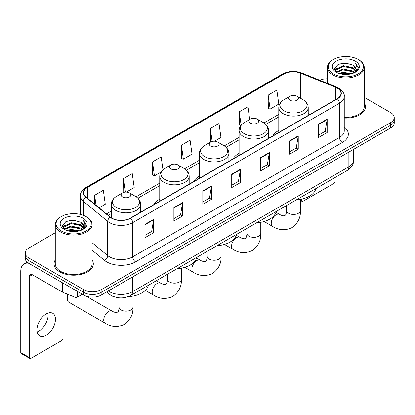 <?xml version="1.0" encoding="UTF-8"?>
<svg xmlns="http://www.w3.org/2000/svg" width="415" height="415" viewBox="0 0 415 415"><rect width="100%" height="100%" fill="white"/><g stroke="black" fill="none" stroke-linecap="round" stroke-linejoin="round"><path stroke-width="0.62" d="M159.744 199.169A21.679 12.517 0 0 0 153.789 204.595M199.423 176.256A21.679 12.517 0 0 0 193.473 181.682M239.102 153.348A21.679 12.517 0 0 0 233.152 158.774M278.787 130.44A21.679 12.517 0 0 0 272.831 135.866M114.965 297.057A12.268 7.086 180 0 1 110.011 294.738M55.273 232.753L28.848 248.009A12.268 7.086 0 0 0 25.253 253.02L25.253 258.363A12.268 7.086 0 0 0 28.848 263.369L83.799 295.096A12.268 7.086 0 0 0 101.151 295.096L390.655 127.95A12.268 7.086 0 0 0 394.25 122.944L394.25 120.272A12.268 7.086 0 0 1 390.655 125.278A12.268 7.086 0 0 0 394.25 120.272L394.25 117.601A12.268 7.086 0 0 0 390.655 112.59L364.235 97.333M25.253 253.02A12.268 7.086 0 0 0 28.848 258.026L83.799 289.753A12.268 7.086 0 0 0 101.151 289.753L101.151 292.425L390.655 125.278L101.151 292.425A12.268 7.086 0 0 1 83.799 292.425A12.268 7.086 0 0 0 101.151 292.425L101.151 295.096M28.848 258.026L28.848 260.698L83.799 292.425L28.848 260.698A12.268 7.086 0 0 1 25.253 255.692A12.268 7.086 0 0 0 28.848 260.698L28.848 263.369M55.273 259.925A19.635 11.335 0 0 0 54.043 263.873A19.635 11.335 0 0 0 59.796 271.887A19.635 11.335 0 0 0 81.19 274.341A19.635 11.335 0 0 0 93.308 263.873A19.635 11.335 0 0 0 92.083 259.925A19.635 11.335 0 0 1 93.308 263.873A19.635 11.335 0 0 1 81.19 274.341A19.635 11.335 0 0 1 59.796 271.887A19.635 11.335 0 0 1 54.043 263.873A19.635 11.335 0 0 1 55.273 259.925M337.151 88.042A13.088 7.558 180 0 1 340.985 93.385A13.088 7.558 180 0 1 337.151 98.729L130.362 218.119A13.088 7.558 180 0 1 110.385 217.112L86.087 197.073A13.088 7.558 180 0 1 83.721 192.742A13.088 7.558 180 0 1 87.555 187.398L283.938 74.015A13.088 7.558 180 0 1 300.704 73.17L335.403 87.197A13.088 7.558 180 0 1 337.151 88.042M337.385 87.913A13.415 7.745 0 0 0 335.59 87.041L300.891 73.014A13.415 7.745 0 0 0 283.71 73.88L87.321 187.264A13.415 7.745 0 0 0 85.822 197.182L110.12 217.216A13.415 7.745 0 0 0 130.595 218.254L337.385 98.863A13.415 7.745 0 0 0 337.385 87.913M144.97 224.349L144.97 237.707L153.643 232.696L153.643 219.338L144.97 224.349M144.97 235.336L151.651 231.477L153.607 219.784A3.273 1.888 -120 0 0 153.643 219.338M151.594 231.513L153.643 232.696M173.89 207.65L173.89 221.008L182.564 215.997L182.564 202.639L173.89 207.65M173.89 218.638L180.572 214.778L182.533 203.085A3.273 1.888 -120 0 0 182.564 202.639M180.515 214.814L182.564 215.997M202.811 190.952L202.811 204.31L211.489 199.304L211.489 185.941L202.811 190.952M202.811 201.939L209.492 198.085L211.453 186.387A3.273 1.888 -120 0 0 211.489 185.941M209.435 198.116L211.489 199.304M318.497 124.163L318.497 137.521L327.176 132.51L327.176 119.152L318.497 124.163M318.497 135.15L325.178 131.29L327.139 119.598A3.273 1.888 -120 0 0 327.176 119.152M325.121 131.327L327.176 132.51M289.577 140.861L289.577 154.219L298.25 149.208L298.25 135.85L289.577 140.861M289.577 151.849L296.258 147.989L298.219 136.291A3.273 1.888 -120 0 0 298.25 135.85M296.201 148.025L298.25 149.208M260.656 157.555L260.656 170.918L269.33 165.907L269.33 152.549L260.656 157.555M260.656 168.547L267.338 164.688L269.294 152.99A3.273 1.888 -120 0 0 269.33 152.549M267.276 164.719L269.33 165.907M231.731 174.253L231.731 187.611L240.41 182.605L240.41 169.247L231.731 174.253M231.731 185.24L238.418 181.386L240.373 169.688A3.273 1.888 -120 0 0 240.41 169.247M238.355 181.417L240.41 182.605M344.258 118.047A19.635 11.335 0 0 0 365.459 106.748A19.635 11.335 0 0 0 364.235 102.801A19.635 11.335 0 0 1 365.459 106.748A19.635 11.335 0 0 1 344.258 118.047M101.151 289.753L390.655 122.607A12.268 7.086 0 0 0 394.25 117.601M327.425 78.793A12.268 7.086 0 0 0 319.669 80.209M126.316 192.098L134.201 187.544L132.245 173.589L123.566 178.595L123.706 191.875M99.102 207.806L105.28 204.242L103.319 190.283L94.646 195.294L94.646 204.128M214.467 141.204L220.967 137.453L219.006 123.494L210.332 128.505L210.472 141.78M249.711 119.494L247.926 106.795L239.253 111.806L239.393 125.081M268.173 95.108L270.134 109.067L278.807 104.056L276.852 90.097L268.173 95.108L268.313 108.388M162.976 169.813L161.165 156.891L152.487 161.897L152.627 175.177M181.407 145.203L183.368 159.158L192.046 154.147L190.086 140.192L181.407 145.203L181.547 158.478M183.368 159.158L181.407 158.426M210.862 141.925L210.332 141.728M210.332 128.505L212.148 141.442M240.809 125.61L239.253 125.029M239.253 111.806L241.131 125.206M270.134 109.067L268.173 108.331M152.487 161.897L154.447 175.856L161.01 172.064M154.447 175.856L152.487 175.125M124.604 192.207L123.566 191.823M123.566 178.595L125.46 192.109M94.646 195.294L96.047 205.285M300.46 199.776L301.575 200.419A2.044 1.183 120 0 0 302.001 201.358A2.044 1.183 120 0 0 303.023 201.254L333.681 183.554A2.044 1.183 120 0 0 335.128 181.054L335.128 177.475M301.575 200.419L301.575 199.169M333.39 73.849A17.586 10.152 0 0 0 358.264 73.849A17.586 10.152 0 0 0 358.264 59.49L358.84 59.827A18.405 10.624 0 0 1 364.235 67.339A18.405 10.624 0 0 1 352.869 77.159A18.405 10.624 0 0 1 332.814 74.85A18.405 10.624 0 0 1 327.425 67.339A18.405 10.624 0 0 1 332.814 59.827L333.39 59.49A17.586 10.152 0 0 0 333.39 73.849M344.258 117.336A18.405 10.624 0 0 0 364.235 106.748L364.235 67.339M338.936 73.372L343.179 72.283L351.785 73.663M340.155 73.74L343.179 73.118L350.53 73.974L342.608 73.346L340.238 73.766M336.29 72.008L343.179 68.947L353.056 71.027L354.649 72.345M336.715 72.355L343.179 69.777L353.056 71.862L354.208 72.744M335.725 71.437L335.953 69.222L343.179 65.606L353.056 67.692L355.764 70.758M335.631 71.032L335.953 70.057L343.179 66.442L353.056 68.527L355.567 71.157M354.104 72.827A10.225 5.903 0 0 0 356.054 69.357A10.225 5.903 0 0 0 353.056 65.186L356.049 69.559M355.37 61.161A13.498 7.792 0 0 0 336.311 61.145A13.498 7.792 0 0 0 336.223 72.148A13.498 7.792 0 0 0 336.285 72.179A13.498 7.792 0 0 0 355.432 72.148A13.498 7.792 0 0 0 355.37 61.161M353.056 65.186L345.711 62.992L338.163 64.382L334.661 68.335L336.98 72.552M354.939 72.418L358.202 68.283L358.264 67.541L355.614 63.106L357.284 68.076L354.208 72.781M358.84 59.827L358.264 59.49A17.586 10.152 0 0 0 333.39 59.49M355.614 63.106L358.264 67.707M337.986 64.47L342.608 63.329L350.893 64.071M334.796 69.839L336.306 68.657M339.626 67.246L342.608 66.665L350.597 67.323M339.626 70.586L342.608 70.005L350.597 70.664M334.708 69.513L337.182 67.754M336.026 71.759L337.182 71.095M278.787 132.427L278.787 107.61A14.722 8.502 0 0 0 283.097 113.622A14.722 8.502 0 0 0 299.142 115.463A14.722 8.502 0 0 0 308.231 107.61C308.122 104.336 306.405 101.706 303.075 99.73L296.979 96.207A4.907 2.832 0 0 0 290.038 96.207A4.907 2.832 0 0 0 290.038 100.217A4.907 2.832 0 0 0 296.979 100.217A4.907 2.832 0 0 0 296.979 96.207L303.075 99.73A13.529 7.807 0 0 1 303.075 110.774A13.529 7.807 0 0 1 283.943 110.774A13.529 7.807 0 0 1 283.943 99.73L283.938 74.015M296.211 199.942A22.498 12.99 0 0 0 315.841 188.607M250.359 123.125A4.907 2.832 0 0 0 257.3 123.125A4.907 2.832 0 0 0 257.3 119.121L263.395 122.638A13.529 7.807 0 0 1 263.395 133.682A13.529 7.807 0 0 1 244.264 133.682A13.529 7.807 0 0 1 244.264 122.638C240.933 124.614 239.211 127.244 239.102 130.523A14.722 8.502 0 0 0 243.418 136.53A14.722 8.502 0 0 0 259.463 138.377A14.722 8.502 0 0 0 268.552 130.523C268.443 127.244 266.726 124.614 263.395 122.638L257.3 119.121A4.907 2.832 0 0 0 250.359 119.121A4.907 2.832 0 0 0 250.359 123.125M256.532 222.85A22.498 12.99 0 0 0 276.162 211.515M210.68 146.033A4.907 2.832 0 0 0 217.621 146.033A4.907 2.832 0 0 0 217.621 142.029L223.711 145.546A13.529 7.807 0 0 1 223.711 156.59A13.529 7.807 0 0 1 204.585 156.59A13.529 7.807 0 0 1 204.585 145.546C201.254 147.527 199.532 150.152 199.423 153.431A14.722 8.502 0 0 0 203.734 159.443A14.722 8.502 0 0 0 219.784 161.285A14.722 8.502 0 0 0 228.873 153.431C228.764 150.152 227.047 147.527 223.711 145.546L217.621 142.029A4.907 2.832 0 0 0 210.68 142.029A4.907 2.832 0 0 0 210.68 146.033M216.853 245.758A22.498 12.99 0 0 0 236.483 234.423M170.996 168.947A4.907 2.832 0 0 0 177.936 168.947A4.907 2.832 0 0 0 177.936 164.937L184.032 168.454A13.529 7.807 0 0 1 184.032 179.498A13.529 7.807 0 0 1 164.905 179.498A13.529 7.807 0 0 1 164.905 168.454C161.57 170.435 159.853 173.06 159.744 176.339A14.722 8.502 0 0 0 164.055 182.351A14.722 8.502 0 0 0 180.105 184.193A14.722 8.502 0 0 0 189.193 176.339C189.084 173.06 187.362 170.435 184.032 168.454L177.936 164.937A4.907 2.832 0 0 0 170.996 164.937A4.907 2.832 0 0 0 170.996 168.947M177.174 268.666A22.498 12.99 0 0 0 196.798 257.336M68.459 294.593A6.951 4.015 120 0 0 67.287 298.956L67.287 295.615A2.864 1.655 -60 0 1 67.578 294.235M67.287 298.956A6.951 4.015 120 0 0 68.724 302.136L105.166 323.176A6.951 4.015 -60 0 1 104.098 317.605A6.951 4.015 -60 0 1 108.642 311.478A6.951 4.015 -60 0 1 112.117 311.136C112.507 311.478 115.173 312.687 116.708 312.552L117.979 311.821C118.861 310.56 119.147 307.645 119.043 307.136A6.951 4.015 180 0 0 121.076 309.974A6.951 4.015 180 0 0 130.912 309.974A6.951 4.015 180 0 0 132.95 307.136C133.246 314.331 130.393 320.084 124.391 324.39C117.658 327.435 111.251 327.03 105.166 323.176M122.524 196.928A4.907 2.832 0 0 0 129.464 196.928A4.907 2.832 0 0 0 129.464 192.923L135.56 196.44A13.529 7.807 0 0 1 135.56 207.484A13.529 7.807 0 0 1 116.428 207.484A13.529 7.807 0 0 1 116.428 196.44C113.098 198.422 111.381 201.047 111.272 204.325A14.722 8.502 0 0 0 115.583 210.338A14.722 8.502 0 0 0 131.628 212.179A14.722 8.502 0 0 0 140.721 204.325C140.612 201.047 138.89 198.422 135.56 196.44L129.464 192.923A4.907 2.832 0 0 0 122.524 192.923A4.907 2.832 0 0 0 122.524 196.928M128.085 296.689A22.498 12.99 0 0 0 148.326 285.318M47.948 313.118A13.088 7.558 -60 0 1 38.86 331.066A13.088 7.558 -60 0 1 37.111 331.886M46.2 335.304A13.088 7.558 120 0 0 54.749 323.773A13.088 7.558 120 0 0 52.747 313.284A13.088 7.558 120 0 0 46.2 313.932A13.088 7.558 120 0 0 37.651 325.464A13.088 7.558 120 0 0 39.658 335.953A13.088 7.558 120 0 0 46.2 335.304M77.506 291.465L77.506 297.057L82.352 294.261M28.708 263.292A16.361 9.446 -120 0 0 24.137 263.899A16.361 9.446 -120 0 0 20.75 271.384L20.75 352.537L29.429 357.548L29.429 276.395A4.088 2.36 60 0 1 30.274 274.523A4.088 2.36 60 0 1 32.318 274.725L62.561 292.186L62.561 282.833M29.429 357.548A2.044 1.183 120 0 0 29.849 358.482L21.175 353.471A2.044 1.183 -60 0 1 20.75 352.537M29.849 358.482A2.044 1.183 120 0 0 30.871 358.384L61.529 340.684A2.044 1.183 120 0 0 62.976 338.178L62.976 292.373M77.506 297.057A2.044 1.183 180 0 1 74.887 297.192L62.831 292.316A2.044 1.183 180 0 1 62.561 292.186M61.238 230.979A17.586 10.152 0 0 0 86.113 230.979A17.586 10.152 0 0 0 86.113 216.614L86.694 216.952A18.405 10.624 0 0 1 92.083 224.463A18.405 10.624 0 0 1 80.718 234.283A18.405 10.624 0 0 1 60.663 231.98A18.405 10.624 0 0 1 55.273 224.463A18.405 10.624 0 0 1 60.663 216.952L61.238 216.614A17.586 10.152 0 0 0 61.238 230.979M55.273 224.463L55.273 263.873A18.405 10.624 0 0 0 60.663 271.384A18.405 10.624 0 0 0 80.718 273.687A18.405 10.624 0 0 0 92.083 263.873L92.083 224.463M66.784 230.496L71.032 229.412L79.633 230.787M68.003 230.865L71.032 230.242L78.378 231.103M64.138 229.132L71.032 226.071L80.904 228.157L82.497 229.474M64.564 229.479L71.032 226.906L80.904 228.992L82.056 229.869M63.573 228.566L63.801 226.346L71.032 222.731L80.904 224.816L83.612 227.882M63.485 228.157L63.801 227.181L71.032 223.566L80.904 225.651L83.415 228.281M81.952 229.952A10.225 5.903 0 0 0 83.903 226.486A10.225 5.903 0 0 0 80.904 222.31L83.897 226.689M83.218 218.285A13.498 7.792 0 0 0 64.164 218.269A13.498 7.792 0 0 0 64.076 229.272A13.498 7.792 0 0 0 64.133 229.308A13.498 7.792 0 0 0 83.28 229.272A13.498 7.792 0 0 0 83.218 218.285M80.904 222.31L73.559 220.116L66.011 221.506L62.509 225.459L64.833 229.677M82.787 229.547L86.05 225.407L86.113 224.665L83.462 220.23L85.132 225.2L82.056 229.905M86.694 216.952L86.113 216.614A17.586 10.152 0 0 0 61.238 216.614M83.462 220.23L86.113 224.831M65.835 221.594L70.457 220.453L78.741 221.195M62.644 226.969L64.154 225.781M67.474 224.37L70.457 223.794L78.445 224.448M67.474 227.71L70.457 227.13L78.445 227.788M68.086 230.89L70.457 230.47L78.368 231.103M62.556 226.637L65.031 224.878M63.874 228.883L65.031 228.219M108.294 290.972A16.361 9.446 0 0 0 109.394 291.672A16.361 9.446 0 0 0 132.53 291.672L348.865 166.773A16.361 9.446 0 0 0 353.658 160.097C353.777 164.153 351.614 167.629 347.168 170.518L130.839 295.418A8.181 4.721 60 0 0 132.53 291.672L132.53 276.981M348.865 152.082L348.865 166.773A8.181 4.721 60 0 1 347.168 170.518M107.63 291.356A8.181 5.473 129.5 0 0 109.057 294.017L106.572 291.968M390.655 127.95L390.655 122.607M83.799 295.096L83.799 289.753M344.258 127.047A20.449 11.807 180 0 1 342.359 142.48L135.57 261.865A4.088 2.36 60 0 1 132.675 256.859L339.465 137.469A16.361 9.446 0 0 0 344.258 130.792L344.258 96.591A16.361 9.446 180 0 1 339.465 103.273A4.088 2.36 -120 0 0 337.385 98.863M135.57 261.865A20.449 11.807 180 0 1 106.645 261.865A20.449 11.807 180 0 1 104.357 260.293L92.083 250.172M110.12 217.216A4.088 2.734 129.5 0 0 107.708 221.397L107.708 255.599A16.361 9.446 0 0 0 109.539 256.859A16.361 9.446 0 0 0 132.675 256.859L132.675 222.663A16.361 9.446 180 0 1 107.708 221.397L83.41 201.363A16.361 9.446 180 0 1 80.448 195.947L80.448 214.425M344.258 96.591C344.803 94.039 342.925 91.186 338.619 88.042L336.466 87A4.088 1.914 112 0 0 335.59 87.041M336.466 87L301.767 72.967C294.992 70.571 288.56 70.918 282.475 74.015A4.088 2.36 60 0 1 283.71 73.88M87.321 187.264A4.088 2.36 -120 0 0 86.087 187.393C81.843 190.449 79.96 193.297 80.448 195.947M85.822 197.182A4.088 2.734 129.5 0 0 83.41 201.363L83.41 215.338M301.767 72.967A4.088 1.914 112 0 0 300.891 73.014M130.595 218.254A4.088 2.36 60 0 1 132.675 222.663L339.465 103.273L339.465 137.469A4.088 2.36 60 0 0 342.359 142.48M92.083 242.713L107.708 255.599A4.088 2.734 -50.5 0 1 104.357 260.293M87.555 187.398L87.555 198.287M335.403 87.197L335.403 99.74M300.704 73.17L300.704 98.36M310.078 114.364L308.231 113.617M278.787 114.395L263.935 122.97M239.102 137.303L224.256 145.878M199.423 160.216L184.576 168.786M159.744 183.124L136.104 196.772M111.272 211.111L106.468 213.881M231.731 174.679L240.373 169.688M260.656 157.98L269.294 152.99M289.577 141.282L298.219 136.291M318.497 124.583L327.139 119.598M202.811 191.377L211.453 186.387M173.89 208.076L182.533 203.085M144.97 224.769L153.607 219.784M300.46 199.397L300.46 210.421A6.951 4.015 180 0 1 298.427 213.263A6.951 4.015 180 0 1 288.591 213.263A6.951 4.015 180 0 1 286.558 210.421C286.661 210.929 286.376 213.844 285.494 215.105L284.218 215.841C282.688 215.971 280.021 214.768 279.632 214.42L275.954 212.298M300.46 210.421C300.761 217.621 297.908 223.369 291.901 227.679C285.172 230.724 278.766 230.32 272.681 226.466A6.951 4.015 -60 0 1 271.612 220.894A6.951 4.015 -60 0 1 276.157 214.763A6.951 4.015 -60 0 1 279.632 214.42M260.781 222.305L260.781 233.334A6.951 4.015 180 0 1 258.747 236.171A6.951 4.015 180 0 1 248.912 236.171A6.951 4.015 180 0 1 246.873 233.334C246.982 233.842 246.692 236.752 245.81 238.013L244.539 238.75C243.008 238.884 240.342 237.676 239.953 237.328L236.275 235.206M260.781 233.334C261.077 240.529 258.223 246.282 252.221 250.587C245.493 253.632 239.087 253.228 232.997 249.374A6.951 4.015 -60 0 1 231.933 243.802A6.951 4.015 -60 0 1 236.477 237.676A6.951 4.015 -60 0 1 239.953 237.328M221.102 245.218L221.102 256.242A6.951 4.015 180 0 1 219.063 259.079A6.951 4.015 180 0 1 209.233 259.079A6.951 4.015 180 0 1 207.194 256.242C207.303 256.75 207.012 259.666 206.131 260.926L204.86 261.658C203.324 261.792 200.658 260.584 200.274 260.241L196.596 258.114M221.102 256.242C221.397 263.437 218.544 269.19 212.542 273.495C205.814 276.54 199.407 276.136 193.317 272.281A6.951 4.015 -60 0 1 192.254 266.71A6.951 4.015 -60 0 1 196.793 260.584A6.951 4.015 -60 0 1 200.274 260.241M181.422 268.126L181.422 279.15A6.951 4.015 180 0 1 179.384 281.987A6.951 4.015 180 0 1 169.553 281.987A6.951 4.015 180 0 1 167.515 279.15C167.619 279.658 167.333 282.574 166.451 283.834L165.18 284.571C163.645 284.7 160.978 283.492 160.589 283.149L156.341 280.696M181.422 279.15C181.718 286.345 178.865 292.098 172.863 296.409C166.135 299.454 159.723 299.049 153.638 295.19A6.951 4.015 -60 0 1 152.575 289.618A6.951 4.015 -60 0 1 157.114 283.492A6.951 4.015 -60 0 1 160.589 283.149M29.429 276.395L32.318 274.725M62.831 282.994L62.831 292.316M74.887 297.192L74.887 289.95M130.839 295.418C124.256 298.727 117.673 298.727 111.09 295.418L109.057 294.017M353.658 160.097L353.658 149.312M282.475 74.015L86.087 187.393M278.787 116.885L265.766 124.401M239.102 139.793L226.087 147.309M199.423 162.706L186.408 170.217M159.744 185.614L137.936 198.204M111.272 213.601L108.248 215.344M302.001 201.358L300.46 200.471M335.6 71.297L335.6 70.617M327.425 83.342L327.425 67.339M272.681 226.466L264.101 221.511M308.231 115.427L308.231 107.61M278.787 107.61C278.896 104.336 280.613 101.706 283.943 99.73L290.038 96.207M286.558 205.513L286.558 210.421M232.997 249.374L224.422 244.419M268.552 138.335L268.552 130.523M239.102 155.34L239.102 130.523M250.359 119.121L244.264 122.638M246.873 228.426L246.873 233.334M193.317 272.281L184.737 267.327M228.873 161.243L228.873 153.431M199.423 178.248L199.423 153.431M210.68 142.029L204.585 145.546M207.194 251.334L207.194 256.242M153.638 295.19L145.333 290.396M189.193 184.156L189.193 176.339M159.744 201.156L159.744 176.339M170.996 164.937L164.905 168.454M167.515 274.242L167.515 279.15M132.95 296.113L132.95 307.136M140.721 212.138L140.721 204.325M111.272 217.761L111.272 204.325M122.524 192.923L116.428 196.44M112.117 311.136L86.221 296.18M119.043 297.814L119.043 307.136M24.137 263.899L27.157 262.15M63.454 228.421L63.454 227.742"/></g></svg>
